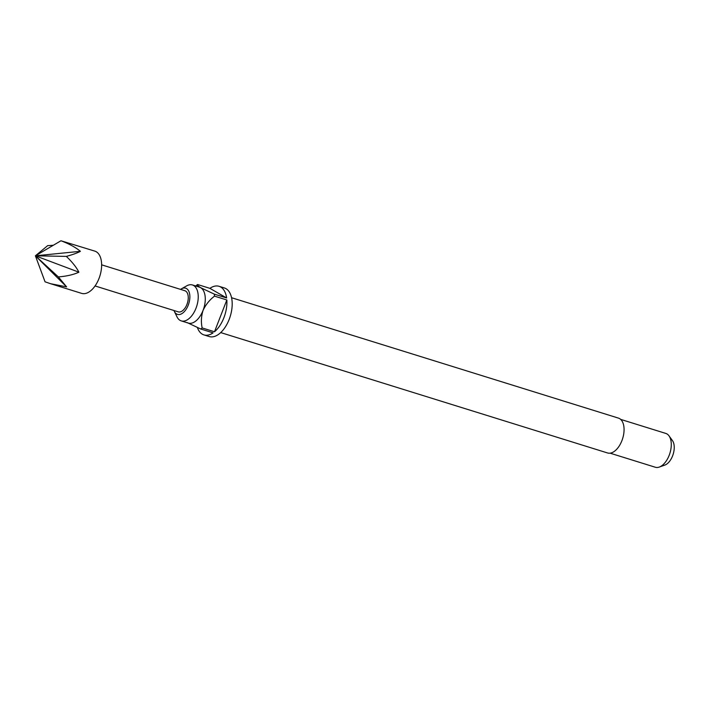 <?xml version="1.0" encoding="UTF-8"?>
<svg xmlns="http://www.w3.org/2000/svg" width="708" height="708" viewBox="0 0 708 708"><rect width="100%" height="100%" fill="white"/><g stroke="black" fill="none" stroke-linecap="round" stroke-linejoin="round"><path stroke-width="1.06" d="M95.058 285.952L178.274 311.856A11.062 6.115 -72.7 0 0 186.956 304.387A11.062 6.115 -72.7 0 0 184.85 290.723L101.633 264.827M50.595 283.713L81.659 293.377A22.134 12.231 -72.7 0 0 99.014 278.448A22.134 12.231 -72.7 0 0 94.801 251.11L60.968 240.764C69.101 243.817 75.579 247.34 80.402 251.313C77.491 252.915 72.8 254.614 66.331 256.393C72.269 262.057 76.455 267.323 78.898 272.191C73.614 274.642 66.773 276.226 58.366 276.916L66.614 286.864L50.595 283.713L45.047 281.811L35.4 255.809L47.657 245.649L53.321 245.26M173.991 310.52A13.726 7.584 -72.7 0 0 174.372 311.431A13.726 7.584 -72.7 0 0 188.248 305.139A13.726 7.584 -72.7 0 0 188.947 291.563A13.726 7.584 -72.7 0 0 181.398 288.846A13.726 7.584 -72.7 0 0 180.567 289.386M174.372 311.431L176.991 316.839A18.806 10.399 -72.7 0 0 181.257 320.892A18.806 10.399 -72.7 0 0 196.01 308.201A18.806 10.399 -72.7 0 0 192.434 284.97A18.806 10.399 -72.7 0 0 186.62 285.89L181.398 288.846M220.719 332.592L607.588 452.97A18.258 10.089 -72.7 0 0 621.907 440.659A18.258 10.089 -72.7 0 0 618.438 418.109L231.569 297.723M610.101 453.173L655.298 467.236A17.7 9.788 -72.7 0 0 659.281 467.068A17.7 9.788 -72.7 0 0 669.184 455.297A17.7 9.788 -72.7 0 0 668.998 435.827A17.7 9.788 -72.7 0 0 665.821 433.429L620.624 419.366M659.281 467.068L664.839 465.085A13.868 7.664 -72.7 0 0 672.6 455.864A13.868 7.664 -72.7 0 0 672.45 440.615L668.998 435.827M192.434 284.97L199.479 287.165A18.806 10.399 107.3 0 1 200.656 287.678A18.806 10.399 107.3 0 1 203.054 310.396A18.806 10.399 107.3 0 1 188.301 323.087L181.257 320.892M197.39 327.53A25.453 14.063 -72.7 0 0 203.939 334.902L209.223 336.548A25.453 14.063 -72.7 0 0 229.18 319.379A25.453 14.063 -72.7 0 0 224.347 287.944L219.064 286.306A25.453 14.063 -72.7 0 0 209.913 288.351L197.585 284.519A25.453 14.063 107.3 0 0 196.178 285.598M203.939 334.902A25.453 14.063 -72.7 0 0 213.09 332.849L200.762 329.016A25.453 14.063 107.3 0 0 202.169 327.937L214.497 331.769A25.453 14.063 -72.7 0 0 223.896 317.733A25.453 14.063 -72.7 0 0 226.834 299.98L214.506 296.139A25.453 14.063 107.3 0 0 214.294 294.13L226.622 297.962A25.453 14.063 -72.7 0 0 219.064 286.306M202.169 327.937C200.904 322.273 201.196 316.423 203.054 310.396C205.745 304.67 209.559 299.918 214.506 296.139M214.497 331.769L226.834 299.98M214.294 294.13L200.656 287.678C197.992 286.032 196.966 284.979 197.585 284.519M226.622 297.962L209.913 288.351M187.124 322.565L200.762 329.016M60.968 240.764L35.4 255.809L78.898 272.191M66.331 256.393L35.4 255.809L66.614 286.864M58.366 276.916L35.4 255.809L80.402 251.313"/></g></svg>
